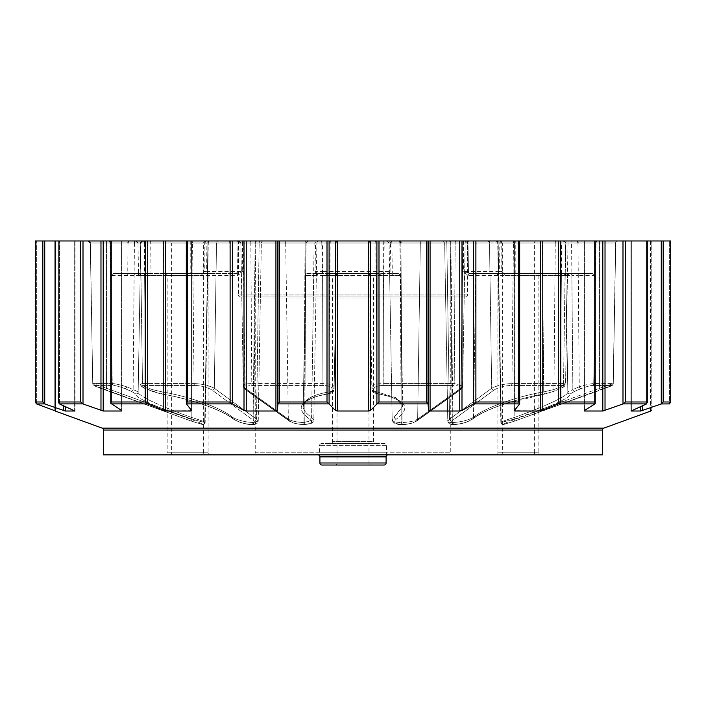 <?xml version="1.0" encoding="UTF-8"?>
<svg xmlns="http://www.w3.org/2000/svg" width="706" height="706" viewBox="0 0 706 706"><rect width="100%" height="100%" fill="white"/><g stroke="black" fill="none" stroke-linecap="round" stroke-linejoin="round"><path stroke-width="0.53" stroke-dasharray="3.53 2.65" d="M235.477 273.566A2.039 2.039 0 0 0 237.516 271.563L206.681 271.563L206.876 242.979L238.522 242.979L238.01 242.979L237.516 271.563L242.635 271.563L242.573 242.979L255.131 242.979L253.057 422.541L253.71 422.541L255.766 242.979L261.344 242.979A2.039 2.039 0 0 1 263.373 240.975L257.108 240.975L263.373 240.975A2.039 2.039 0 0 0 261.344 242.979L259.164 242.979A2.039 1.765 -90 0 1 260.929 240.975L88.232 240.975L260.929 240.975A2.039 1.765 90 0 0 259.164 242.979L256.499 419.152L258.228 421.085L253.71 422.541L258.228 421.085L256.499 419.152A2.039 1.668 126.1 0 1 254.31 421.032L212.144 390.162C207.696 387.373 201.934 385.803 194.874 385.432C201.925 385.803 207.679 387.373 212.144 390.162L254.31 421.032C256.843 423.07 256.049 424.2 251.91 424.421C256.04 424.209 256.843 423.079 254.31 421.032A2.039 1.668 126.1 0 0 256.499 419.152L214.306 388.282C209.002 385.485 202.251 383.905 194.062 383.552C202.26 383.905 209.011 385.485 214.306 388.282A2.039 1.668 126.3 0 1 212.144 390.162A2.039 1.668 126.3 0 0 214.306 388.282L216.504 242.979L259.164 242.979L216.504 242.979L214.306 388.282L256.499 419.152L259.164 242.979L261.344 242.979L255.766 242.979A2.039 1.341 -90 0 1 257.108 240.975A2.039 1.341 90 0 0 255.766 242.979L253.71 422.541L253.057 422.541C244.682 421.994 237.825 420.246 232.503 417.299C221.013 407.441 187.319 396.031 162.265 391.918L152.019 389.518L162.265 391.918C187.178 396.004 221.022 407.424 232.503 417.299C237.816 420.238 244.664 421.985 253.057 422.541L255.131 242.979L255.766 242.979L90.403 242.979L92.724 383.587L90.271 242.979L140.759 242.979A2.039 2.039 0 0 1 142.797 240.975A2.039 2.039 90 0 0 140.759 242.979L138.155 392.033C137.652 396.19 164.101 407.512 191.105 417.299C200.698 420.238 205.296 421.985 204.89 422.541L204.89 422.541C205.305 421.994 200.707 420.246 191.105 417.299C164.154 407.521 137.679 396.225 138.155 392.033L138.147 392.13A2.039 2.012 6.9 0 0 138.155 391.918L133.134 389.518L138.155 391.918L140.75 242.979L208.288 242.979A2.039 2.039 0 0 1 210.317 240.975A2.039 2.039 0 0 0 208.288 242.979L204.316 242.979L203.822 271.563A2.039 2.039 0 0 1 203.407 272.754L201.06 275.569L140.185 275.569A2.039 2.039 0 0 1 142.224 273.566L236.934 273.566L136.523 273.566L140.944 275.569L237.79 275.569L242.635 271.563L236.934 273.566A2.039 0.856 90 0 1 237.79 275.569M235.98 273.566L238.019 271.563L238.522 242.979A2.039 2.039 0 0 1 240.552 240.975M307.587 273.566L398.413 273.566L307.587 273.566A2.039 2.039 0 0 0 305.548 275.569L303.271 406.277C303.765 399.693 312.308 394.91 328.89 391.918L329.887 275.569L305.548 275.569L316.341 275.569L315.088 271.563L315.538 242.979L305.036 242.979L304.012 422.541L305.036 242.979L305.83 242.979L304.833 422.541A2.039 0.653 90 0 1 304.18 424.544A2.039 0.653 90 0 0 304.833 422.541L304.012 422.541C297.261 422.338 292.037 421.208 288.339 419.152C292.046 421.208 297.27 422.338 304.012 422.541L313.817 419.682L316.906 242.979L306.122 242.979L303.271 406.277C303.253 409.957 306.033 413.637 311.602 417.299L313.826 419.673L304.833 422.541L305.83 242.979L316.906 242.979A2.039 2.039 0 0 1 318.944 240.975L467.195 240.975L318.944 240.975M329.967 273.566L322.58 275.569L322.951 385.432L252.289 385.432C245.326 385.803 243.464 387.373 246.685 390.162C243.455 387.373 245.326 385.803 252.289 385.432L322.951 385.432C328.546 385.697 331.591 386.782 332.067 388.715L332.014 391.398L327.831 393.798C300.076 399.349 294.049 407.812 309.74 419.179C313.367 422.109 311.443 423.856 303.959 424.421C311.452 423.847 313.376 422.1 309.74 419.179C294.067 407.794 300.094 399.331 327.831 393.798L332.014 391.398L332.067 388.715C331.582 386.782 328.546 385.688 322.951 385.432L322.518 242.979L240.843 242.979L243.341 386.111L245.22 388.282L243.341 386.111L240.843 242.979L250.833 242.979L251.777 383.552L322.801 383.552C329.711 383.799 333.506 384.894 334.159 386.835L334.115 389.518C333.991 390.63 332.252 391.424 328.89 391.918C332.252 391.433 333.991 390.63 334.115 389.518L334.159 386.835C333.506 384.894 329.72 383.799 322.801 383.552L251.777 383.552C246.332 383.649 243.517 384.496 243.341 386.111C243.526 384.496 246.341 383.649 251.777 383.552L250.833 242.979L465.157 242.979A2.039 2.039 0 0 1 467.195 240.975A2.039 2.039 0 0 0 465.157 242.979L455.167 242.979A2.039 0.785 -90 0 1 455.952 240.975A2.039 0.785 90 0 0 455.167 242.979L454.223 383.552L462.659 386.111L454.223 383.552L383.199 383.552C376.289 383.799 372.494 384.894 371.841 386.835L369.9 275.569L383.42 275.569L376.033 273.566M397.84 240.975A2.039 2.039 0 0 1 399.878 242.979L389.094 242.979L400.964 242.979L390.462 242.979L390.912 271.563L389.659 275.569L400.452 275.569L369.9 275.569L371.885 389.518C372.009 390.63 373.748 391.424 377.11 391.918L395.951 397.734L402.729 406.277L392.174 419.673L389.659 275.569A2.039 2.039 0 0 0 387.629 273.566M592.458 273.566L469.066 273.566L592.458 273.566L595.476 275.569L593.737 383.552L595.996 242.979L615.597 242.979L613.17 383.552L593.737 383.552C590.19 383.799 585.362 384.894 579.247 386.835C585.353 384.894 590.181 383.799 593.737 383.552L613.276 383.587L599.473 388.282L613.17 383.552L615.729 242.979A2.039 2.039 0 0 1 617.768 240.975L599.473 240.975L617.768 240.975A2.039 2.039 0 0 0 615.729 242.979L615.597 242.979A2.039 2.021 -90 0 1 617.618 240.975L442.627 240.975L617.618 240.975A2.039 2.021 90 0 0 615.597 242.979L568.012 242.979A2.039 2.039 0 0 1 570.051 240.975M465.951 240.975A2.039 2.039 0 0 1 467.99 242.979L501.684 242.979L497.712 242.979L498.198 242.979L501.278 422.541L514.153 419.152L500.845 422.462L497.712 242.979L595.996 242.979A2.039 1.871 90 0 1 597.858 240.975M499.645 240.975A2.039 2.039 0 0 1 501.684 242.979L502.178 271.563L499.318 271.563A2.039 0.768 90 0 0 500.086 273.566M563.212 240.975A2.039 2.039 0 0 1 565.241 242.979L567.845 392.033L565.241 242.979L563.212 240.975A2.039 2.039 90 0 1 565.241 242.979L567.836 391.918L565.815 275.569L504.94 275.569L501.286 271.563L503.766 273.566L502.178 271.563L501.286 271.563L500.881 242.979A2.039 1.641 90 0 0 499.239 240.975M382.626 273.566A2.039 1.244 -90 0 0 383.87 271.563L384.179 242.979L321.821 242.979L322.13 271.563L390.912 271.563L387.7 273.566A2.039 2.03 90 0 1 389.73 275.569M470.019 273.566A2.039 2.039 0 0 1 467.981 271.563L467.478 242.979L465.448 240.975M563.767 273.566A2.039 2.039 0 0 1 565.806 275.569A2.039 2.039 90 0 0 563.776 273.566L565.815 275.569L567.853 392.13A2.039 2.012 -6.9 0 1 567.836 391.918L572.866 389.518L567.853 392.13A2.039 2.012 -6.9 0 0 570.51 393.798C571.533 397.875 543.823 409.286 515.424 419.179C507.34 422.109 503.457 423.856 503.793 424.421C503.466 423.847 507.34 422.1 515.424 419.179C543.885 409.268 571.569 397.849 570.51 393.798L574.516 391.398L570.51 393.798A2.039 2.012 -6.9 0 1 567.853 392.13L567.836 391.909C568.78 396.004 542.137 407.424 514.895 417.299C506.546 419.823 501.869 421.544 500.845 422.462L497.712 242.979L495.683 240.975L498.039 242.979A2.039 1.994 90 0 0 496.044 240.975A2.039 1.994 90 0 1 498.039 242.979L501.11 422.541L498.039 242.979L514.153 242.979L514.153 419.152L514.85 421.032L611.837 385.432L514.85 421.032L503.96 424.421L514.85 421.032L514.153 419.152L599.473 388.282L600.171 390.162L599.473 388.282L599.473 240.975L599.473 242.979L514.153 242.979L599.473 242.979L599.473 388.282L514.153 419.152L514.153 242.979L498.198 242.979A2.039 1.994 90 0 0 496.203 240.975A2.039 1.994 90 0 1 498.198 242.979L501.278 422.541A2.039 1.994 90 0 0 503.272 424.544L503.272 424.544A2.039 1.994 90 0 0 503.96 424.421L503.96 424.421A2.039 1.994 90 0 1 503.272 424.544L503.272 424.544A2.039 1.994 90 0 1 501.278 422.541L500.845 422.462C501.869 421.544 506.546 419.832 514.895 417.299C542.084 407.441 568.754 396.031 567.836 391.918A2.039 2.012 -6.9 0 0 567.853 392.13L565.806 275.569L571.869 275.569A2.039 1.015 -90 0 0 570.854 273.566M136.523 273.566A2.039 2.039 0 0 1 138.552 275.569L137.988 242.979M469.605 240.975A2.039 2.039 0 0 0 467.566 243.014L238.434 243.014L467.566 243.014L467.566 294.949A2.039 2.039 0 0 1 465.528 296.988L240.472 296.988A2.039 2.039 0 0 1 238.434 294.949L467.566 294.949L238.434 294.949L238.434 243.014A2.039 2.039 0 0 0 236.395 240.975L469.605 240.975L236.395 240.975M452.802 296.988A2.039 2.039 0 0 0 450.763 299.026L255.237 299.026L450.763 299.026L450.763 452.802A2.039 2.039 0 0 0 452.802 454.84L253.198 454.84A2.039 2.039 0 0 0 255.237 452.802L450.763 452.802L255.237 452.802L255.237 299.026A2.039 2.039 0 0 0 253.198 296.988L452.802 296.988L253.198 296.988M253.198 454.84L452.802 454.84M540.875 273.566L495.859 273.566L540.875 273.566A2.039 2.039 0 0 0 538.837 275.605L538.837 452.802L518.363 452.802L538.837 452.802A2.039 2.039 0 0 0 540.875 454.84L495.859 454.84L540.875 454.84M495.859 273.566A2.039 2.039 0 0 1 497.898 275.605L497.898 452.802L518.363 452.802L497.898 452.802A2.039 2.039 0 0 1 495.859 454.84M388.132 454.84L317.868 454.84L388.132 454.84M371.029 465.025L334.971 465.025L371.029 465.025A2.039 2.039 0 0 1 368.991 462.986L368.991 243.014A2.039 2.039 0 0 1 371.029 240.975L334.971 240.975L371.029 240.975M334.971 465.025A2.039 2.039 0 0 0 337.009 462.986L337.009 243.014A2.039 2.039 0 0 0 334.971 240.975M210.141 273.566L165.125 273.566L210.141 273.566A2.039 2.039 0 0 0 208.102 275.605L208.102 452.802L187.637 452.802L208.102 452.802A2.039 2.039 0 0 0 210.141 454.84L165.125 454.84L210.141 454.84M165.125 273.566A2.039 2.039 0 0 1 167.163 275.605L167.163 452.802L187.637 452.802L167.163 452.802A2.039 2.039 0 0 1 165.125 454.84M169.608 454.84A2.039 2.039 0 0 0 171.646 452.802L171.646 243.014L203.619 243.014L203.619 452.802L171.646 452.802L203.619 452.802A2.039 2.039 0 0 0 205.658 454.84L169.608 454.84L205.658 454.84M500.342 454.84A2.039 2.039 0 0 0 502.372 452.802L502.372 243.014L534.354 243.014L534.354 452.802L502.372 452.802L534.354 452.802A2.039 2.039 0 0 0 536.392 454.84L500.342 454.84L536.392 454.84M330.496 443.633L375.504 443.633A2.039 2.039 0 0 1 373.465 441.603L332.526 441.603L373.465 441.603L373.465 275.605L353 275.605L373.465 275.605A2.039 2.039 0 0 1 375.504 273.566L330.496 273.566A2.039 2.039 0 0 1 332.526 275.605L353 275.605L332.526 275.605L332.526 441.603A2.039 2.039 0 0 1 330.496 443.633L375.504 443.633M384.47 443.633L321.53 443.633L384.47 443.633A2.039 2.039 0 0 1 386.509 445.671L386.509 452.802A2.039 2.039 0 0 0 388.538 454.84L317.462 454.84L388.538 454.84M321.53 443.633A2.039 2.039 0 0 0 319.491 445.671L319.491 452.802A2.039 2.039 0 0 1 317.462 454.84M205.658 240.975A2.039 2.039 0 0 0 203.619 243.014L171.646 243.014A2.039 2.039 0 0 0 169.608 240.975L205.658 240.975L169.608 240.975M536.392 240.975A2.039 2.039 0 0 0 534.354 243.014L502.372 243.014A2.039 2.039 0 0 0 500.342 240.975L536.392 240.975L500.342 240.975M477.556 273.566A2.039 1.827 -90 0 0 475.72 275.569L473.497 417.299A2.039 1.73 52.2 0 1 472.914 418.879A2.039 1.73 52.2 0 0 473.497 417.299L476.232 242.979L450.869 242.979L452.943 422.541A2.039 1.35 90 0 0 454.285 424.544A2.039 1.35 90 0 1 452.943 422.541L450.869 242.979L450.234 242.979L452.29 422.541L452.943 422.541C461.318 421.994 468.166 420.246 473.497 417.299C484.987 407.441 518.681 396.031 543.735 391.918L553.981 389.518L543.735 391.918C518.822 396.004 484.978 407.424 473.497 417.299C468.184 420.238 461.336 421.985 452.943 422.541L452.29 422.541L450.234 242.979L444.656 242.979L447.772 421.085L449.501 419.152L447.772 421.085C447.833 422.02 449.343 422.506 452.29 422.541C449.343 422.506 447.833 422.02 447.772 421.085L444.656 242.979L467.99 242.979L468.484 271.563L463.365 271.563L468.21 275.569L567.447 275.569L565.047 275.569L569.424 273.566M90.271 242.979L106.527 242.979L106.527 240.975L106.527 242.979L191.838 242.979L191.838 419.152L191.838 242.979L106.527 242.979L106.527 388.282L191.838 419.152L191.149 421.032L202.04 424.421L191.149 421.032L191.838 419.152L204.722 422.541L191.838 419.152L106.527 388.282L105.829 390.162C95.619 385.9 93.033 386.42 92.724 383.587L106.527 388.282L105.829 390.162L191.149 421.032L94.163 385.432L105.829 390.162C96.528 387.215 92.159 385.026 92.724 383.587L90.271 242.979L106.527 242.979L106.527 388.282L92.724 383.587L90.403 242.979L88.232 240.975M140.944 275.569L142.462 383.552A2.039 1.633 90 0 0 143.539 385.432L194.874 385.432L143.539 385.432C140.847 385.697 141.677 386.782 146.036 388.715C141.677 386.782 140.838 385.688 143.539 385.432A2.039 1.633 -90 0 1 142.462 383.552L194.062 383.552L142.462 383.552L140.45 384.135L142.462 383.552L140.494 242.979A2.039 1.633 -90 0 0 138.861 240.975M398.413 273.566L400.452 275.569L402.729 406.277L394.398 417.299A2.039 1.606 -121.9 0 0 396.26 419.179C411.933 407.794 405.897 399.331 378.169 393.798C405.924 399.349 411.951 407.812 396.26 419.179C392.633 422.109 394.557 423.856 402.041 424.421C394.548 423.847 392.624 422.1 396.26 419.179A2.039 1.606 -121.9 0 1 394.398 417.299L392.174 419.673C392.448 421.438 395.448 422.4 401.167 422.541C395.448 422.4 392.448 421.438 392.174 419.673L389.094 242.979L387.056 240.975M186.313 240.975L191.626 240.975L186.313 240.975L191.626 240.975L191.626 410.68L165.539 411.016L147.704 403.956L147.704 240.975L191.626 240.975L191.626 410.68L186.313 403.717L187.293 401.988L187.293 240.975L186.313 240.975L186.313 403.717M110.763 240.975L121.917 240.975L110.763 240.975L121.917 240.975L121.917 410.848L103.191 411.016L83.008 403.956L83.008 240.975L121.917 240.975L121.917 410.848L110.763 403.311L111.257 401.988L111.257 240.975L110.763 240.975L110.763 403.311M58.73 240.975L75.03 240.975L58.73 240.975L75.03 240.975L74.933 411.016L65.287 411.016L44.734 403.956L44.734 240.975L75.03 240.975L75.03 410.971L59.392 403.894L58.73 402.764L58.889 240.975L58.73 402.764M44.575 403.894L36.491 403.894L35.3 402.146L35.3 240.975L42.828 240.975L42.828 401.988L44.734 403.956M142.788 240.975L140.75 242.979L138.147 392.13A2.039 2.012 -173.1 0 1 135.49 393.798L131.484 391.398L135.49 393.798C134.467 397.875 162.177 409.286 190.576 419.179C198.66 422.109 202.543 423.856 202.207 424.421C202.534 423.847 198.66 422.1 190.576 419.179C162.115 409.268 134.431 397.849 135.49 393.798A2.039 2.012 6.9 0 0 138.147 392.13L140.194 275.569L138.147 392.13A2.039 2.012 -173.1 0 0 138.155 391.918L140.194 275.569L110.524 275.569L113.542 273.566L142.233 273.566A2.039 2.039 -90 0 0 140.194 275.569L142.233 273.566M144.333 242.979L145.586 386.835L152.019 389.518A2.039 0.944 112.6 0 0 152.258 391.362A2.039 0.944 112.6 0 0 152.47 391.398L160.659 393.798L146.036 388.715L152.47 391.398A2.039 0.944 112.6 0 1 152.258 391.362A2.039 0.944 112.6 0 1 152.019 389.518L145.586 386.835C142.33 385.732 140.618 384.823 140.45 384.135C140.609 384.823 142.33 385.732 145.586 386.835A2.039 0.944 112.6 0 0 145.824 388.679A2.039 0.944 112.6 0 1 145.586 386.835L144.615 275.569A2.039 1.015 90 0 0 143.6 273.566M416.161 421.032C413.072 423.07 408.642 424.2 402.87 424.421C408.633 424.209 413.063 423.079 416.161 421.032L459.315 390.162L416.161 421.032A2.039 1.65 54.5 0 0 417.652 419.152C413.954 421.208 408.73 422.338 401.988 422.541C408.739 422.338 413.963 421.208 417.652 419.152A2.039 1.65 54.5 0 1 417.078 420.776L417.078 420.776A2.039 1.65 54.5 0 1 416.161 421.032M383.72 240.975L383.049 385.432L383.199 383.552L454.223 383.552A2.039 0.785 90 0 1 453.702 385.432C460.674 385.803 462.536 387.373 459.315 390.162C462.545 387.373 460.674 385.803 453.702 385.432L383.049 385.432C377.454 385.697 374.409 386.782 373.933 388.715C374.418 386.782 377.454 385.688 383.049 385.432L453.702 385.432A2.039 0.785 90 0 0 454.223 383.552L455.167 242.979L369.326 242.979L399.878 242.979L402.729 406.277L395.969 397.743L377.11 391.918C373.748 391.433 372.009 390.63 371.885 389.518L371.841 386.835C372.494 384.894 376.28 383.799 383.199 383.552L383.42 275.569M373.986 391.398L373.933 388.715L373.986 391.398L378.169 393.798L373.986 391.398A2.039 1.915 -1 0 1 371.885 389.518A2.039 1.915 -1 0 0 373.986 391.398M289.839 421.032C292.928 423.07 297.358 424.2 303.13 424.421C297.367 424.209 292.937 423.079 289.839 421.032L246.685 390.162L289.839 421.032A2.039 1.65 125.5 0 1 288.922 420.776L288.922 420.776A2.039 1.65 -54.5 0 0 289.839 421.032M559.964 388.715C564.323 386.782 565.162 385.688 562.461 385.432C565.153 385.697 564.323 386.782 559.964 388.715L553.53 391.398L559.964 388.715A2.039 0.944 -112.6 0 0 560.176 388.679A2.039 0.944 -112.6 0 0 560.414 386.835L565.55 384.135L560.414 386.835A2.039 0.944 -112.6 0 1 560.176 388.679A2.039 0.944 -112.6 0 1 559.964 388.715M569.477 273.566L567.447 275.569L565.55 384.135L563.538 383.552L565.55 384.135C565.427 385.953 563.635 387.47 560.176 388.679L553.742 391.362A2.039 0.944 67.4 0 1 553.53 391.398A2.039 0.944 -112.6 0 0 553.742 391.362L545.111 393.895A2.039 1.041 80.6 0 0 545.341 393.798L553.53 391.398L545.341 393.798C519.36 397.875 484.113 409.286 472.164 419.179C484.113 409.268 519.51 397.849 545.341 393.798A2.039 1.041 -99.4 0 1 545.111 393.895L545.111 393.895A2.039 1.041 -99.4 0 1 543.735 391.918L542.693 275.569A2.039 1.041 -90 0 0 541.652 273.566M454.752 424.421C461.909 423.847 467.716 422.1 472.164 419.179C467.707 422.109 461.9 423.856 454.752 424.421L454.09 424.421C449.96 424.209 449.157 423.079 451.69 421.032C449.157 423.07 449.951 424.2 454.09 424.421L454.752 424.421A2.039 1.35 90 0 1 454.285 424.544A2.039 1.35 90 0 0 454.752 424.421M493.847 390.162L451.69 421.032L493.847 390.162C498.304 387.373 504.066 385.803 511.126 385.432C504.075 385.803 498.321 387.373 493.847 390.162A2.039 1.668 -126.3 0 1 491.694 388.282C496.998 385.485 503.749 383.905 511.938 383.552C503.74 383.905 496.989 385.485 491.694 388.282A2.039 1.668 53.7 0 0 493.847 390.162M136.576 273.566L113.542 273.566M125.103 388.715C120.258 386.782 116.384 385.688 113.489 385.432C116.393 385.697 120.267 386.782 125.103 388.715L131.484 391.398L125.103 388.715A2.039 0.971 112.8 0 0 126.753 386.835C120.647 384.894 115.819 383.799 112.254 383.552C115.81 383.799 120.638 384.894 126.753 386.835A2.039 0.971 112.8 0 1 125.103 388.715M580.897 388.715L574.516 391.398L580.897 388.715C585.742 386.782 589.616 385.688 592.51 385.432C589.607 385.697 585.733 386.782 580.897 388.715A2.039 0.971 67.2 0 1 579.247 386.835A2.039 0.971 67.2 0 0 580.897 388.715M318.371 273.566L316.341 275.569L313.817 419.682C313.614 422.541 310.402 424.165 304.18 424.544A2.039 0.653 90 0 1 303.959 424.421L303.13 424.421L303.959 424.421A2.039 0.653 90 0 0 304.18 424.544C310.331 423.732 312.546 424.341 313.817 419.682L311.602 417.299C306.042 413.645 303.262 409.965 303.271 406.277C302.83 405.703 303.774 404.132 306.104 401.555C311.108 398.308 312.67 396.896 328.228 393.895L328.228 393.895A2.039 0.98 -99.2 0 0 328.89 391.918C312.343 394.892 303.801 399.675 303.271 406.277L305.327 402.243C305.292 401.185 315.935 395.351 328.228 393.895L328.228 393.895A2.039 0.98 80.8 0 0 328.89 391.918L330.161 242.979L336.674 242.979A2.039 2.039 0 0 1 338.704 240.975A2.039 2.039 0 0 0 336.674 242.979L322.518 242.979L322.28 240.975M322.58 275.569L336.1 275.569L334.159 386.835A2.039 1.915 -179 0 1 332.067 388.715A2.039 1.915 -179 0 0 334.159 386.835L334.115 389.518C334.141 391.627 332.182 393.083 328.228 393.895A2.039 0.98 80.8 0 1 327.831 393.798A2.039 0.98 -99.2 0 0 328.228 393.895C332.094 393.145 334.062 391.689 334.115 389.518A2.039 1.915 1 0 1 332.014 391.398A2.039 1.915 -179 0 0 334.115 389.518L336.1 275.569A2.039 2.039 0 0 1 338.139 273.566A2.039 2.039 0 0 0 336.1 275.569L329.887 275.569A2.039 0.988 -90 0 1 330.876 273.566M602.5 454.84L103.5 454.84M514.453 410.486L514.453 240.975L519.607 240.975L514.374 240.975L514.453 410.486L519.607 403.956L519.687 240.975L514.374 240.975L558.296 240.975L558.296 403.956L540.461 411.016L514.374 410.68L514.374 240.975L514.374 410.68M595.237 240.975L594.743 240.975L594.973 403.894L595.237 240.975L584.083 240.975L622.992 240.975L622.992 403.956L602.809 411.016L584.471 411.016L584.427 410.486L594.884 403.956L594.884 240.975L594.973 403.894L558.428 403.894L560.758 401.988L560.758 240.975L558.296 240.975M647.27 240.975L647.27 402.764L647.27 240.975L630.97 240.975L661.266 240.975L661.266 403.956L640.713 411.016L631.067 411.016L646.484 403.956L646.484 240.975L646.484 403.956L623.151 403.894L625.295 401.988L625.295 240.975L622.992 240.975M670.691 240.975L670.7 402.146L670.7 240.975L651.788 240.975L661.266 240.975M650.447 411.166L650.447 240.975L651.788 240.975L650.447 240.975L650.447 411.016L651.788 410.486L651.788 240.975L651.788 410.486M647.111 240.975L625.295 240.975M594.743 240.975L560.758 240.975M518.707 240.975L518.707 401.988L519.642 403.894L519.687 240.975L473.505 240.975L473.505 403.956L461.989 410.486L459.756 411.016L430.078 411.016L428.674 410.486L428.021 403.956L428.021 240.975L473.505 240.975M428.021 240.975L376.907 240.975L376.907 403.956L370.518 410.486L368.603 411.016L337.397 411.016L335.482 410.486L329.093 403.956L329.093 240.975L376.907 240.975M329.093 240.975L277.979 240.975L277.979 403.956L277.326 410.486L275.922 411.016L246.244 411.016L244.011 410.486L232.495 403.956L232.495 240.975L277.979 240.975M232.495 240.975L187.293 240.975M147.704 240.975L111.257 240.975M83.008 240.975L58.889 240.975M44.734 240.975L42.828 240.975M54.212 240.975L36.641 240.975L55.553 240.975L54.212 240.975L54.212 410.486L54.212 240.975M80.705 240.975L80.705 401.988L83.008 403.956M145.233 240.975L145.233 401.988L147.704 403.956M230.112 240.975L230.112 401.988L232.495 403.956M277.979 403.956L279.55 401.988L279.55 240.975M327.01 240.975L327.01 401.988L329.093 403.956M376.907 403.956L378.99 401.988L378.99 240.975M426.45 240.975L426.45 401.988L428.021 403.956M473.505 403.956L475.888 401.988L475.888 240.975M473.602 403.894L519.642 403.894L519.607 240.975M584.471 410.468L584.427 240.975L584.427 410.486M631.067 410.848L631.067 240.975L631.067 411.016L631.755 410.486L631.755 240.975L631.755 410.486M661.266 403.956L663.172 401.988L663.172 240.975M661.425 403.894L669.509 403.894L669.359 240.975L669.359 403.956M625.295 401.988L647.111 401.988L646.608 403.894M240.472 296.988L465.528 296.988M55.553 240.975L55.553 411.016L55.553 240.975M233.836 419.179C238.293 422.109 244.1 423.856 251.248 424.421C244.091 423.847 238.284 422.1 233.836 419.179C221.887 409.268 186.49 397.849 160.659 393.798C186.64 397.875 221.887 409.286 233.836 419.179A2.039 1.73 127.8 0 1 233.086 418.879L233.086 418.879A2.039 1.73 127.8 0 1 232.503 417.299A2.039 1.73 127.8 0 0 233.086 418.879L233.086 418.879A2.039 1.73 127.8 0 0 233.836 419.179M321.936 465.025L384.064 465.025M330.496 273.566L375.504 273.566M460.78 388.282L462.659 386.111L460.78 388.282A2.039 1.65 -125.7 0 1 460.206 389.897L460.206 389.897A2.039 1.65 -125.7 0 1 459.315 390.162A2.039 1.65 54.3 0 0 460.206 389.897L417.078 420.776L460.206 389.897A2.039 1.65 54.3 0 0 460.78 388.282L417.652 419.152L420.317 242.979L462.977 242.979A2.039 1.765 -90 0 1 464.742 240.975A2.039 1.765 90 0 0 462.977 242.979L460.78 388.282L462.977 242.979L420.317 242.979L417.652 419.152L460.78 388.282M202.234 273.566L203.407 272.754L202.234 273.566A2.039 1.174 90 0 0 201.06 275.569M504.94 275.569A2.039 1.174 -90 0 0 503.766 273.566M463.648 240.975L463.365 271.563L469.066 273.566A2.039 0.856 -90 0 0 468.21 275.569M367.861 273.566A2.039 2.039 0 0 1 369.9 275.569A2.039 2.039 0 0 0 367.861 273.566M316.27 275.569A2.039 2.03 -90 0 1 318.3 273.566L315.088 271.563L322.13 271.563A2.039 1.244 -90 0 0 323.374 273.566M371.841 386.835A2.039 1.915 -1 0 0 373.933 388.715A2.039 1.915 -1 0 1 371.841 386.835M374.851 240.975A2.039 0.988 -90 0 1 375.839 242.979L377.11 391.918A2.039 0.98 -80.8 0 0 377.772 393.895C390.065 395.351 400.708 401.185 400.673 402.243L402.729 406.277C403.17 405.703 402.226 404.132 399.896 401.555C394.892 398.308 393.33 396.896 377.772 393.895C373.906 393.145 371.938 391.689 371.885 389.518C371.859 391.627 373.818 393.083 377.772 393.895L377.772 393.895A2.039 0.98 -80.8 0 0 378.169 393.798A2.039 0.98 99.2 0 1 377.772 393.895L377.772 393.895A2.039 0.98 99.2 0 1 377.11 391.918L376.113 275.569A2.039 0.988 90 0 0 375.124 273.566M160.659 393.798A2.039 1.041 99.4 0 0 160.889 393.895L160.889 393.895A2.039 1.041 99.4 0 0 162.265 391.918A2.039 1.041 99.4 0 1 160.889 393.895L160.889 393.895A2.039 1.041 99.4 0 1 160.659 393.798M134.414 242.979L133.134 389.518L126.753 386.835L133.134 389.518A2.039 0.971 112.8 0 1 131.484 391.398A2.039 0.971 112.8 0 0 133.134 389.518L134.131 275.569A2.039 1.015 90 0 1 135.146 273.566M190.576 419.179L191.105 417.299L190.576 419.179M191.149 421.032L202.728 424.544A2.039 1.994 90 0 0 204.722 422.541L207.961 242.979A2.039 1.994 90 0 1 209.956 240.975A2.039 1.994 -90 0 0 207.961 242.979L204.722 422.541A2.039 1.994 90 0 1 202.728 424.544L202.728 424.544A2.039 1.994 90 0 1 202.04 424.421L202.04 424.421A2.039 1.994 90 0 0 202.728 424.544L202.896 424.544A2.039 1.994 90 0 0 204.89 422.541A2.039 1.994 90 0 1 202.207 424.421A2.039 1.994 90 0 0 202.896 424.544C203.487 424.95 204.237 424.253 205.155 422.462L208.288 242.979L205.155 422.462C204.246 424.253 203.496 424.95 202.896 424.544L191.149 421.032L105.829 390.162L191.149 421.032M315.344 273.566A2.039 1.686 90 0 0 313.658 275.569L311.602 417.299A2.039 1.606 -58.1 0 1 309.74 419.179A2.039 1.606 121.9 0 0 311.602 417.299L314.126 242.979A2.039 1.686 90 0 1 315.82 240.975M288.339 419.152A2.039 1.65 125.5 0 0 288.922 420.776C291.084 422.673 295.893 423.935 303.359 424.544L303.359 424.544A2.039 0.662 90 0 1 303.13 424.421A2.039 0.662 90 0 0 303.359 424.544L303.359 424.544A2.039 0.662 90 0 0 304.012 422.541A2.039 0.662 90 0 1 303.359 424.544L304.18 424.544L303.359 424.544C297.217 424.341 292.399 423.079 288.922 420.776L245.794 389.897A2.039 1.65 125.7 0 0 246.685 390.162A2.039 1.65 -54.3 0 1 245.794 389.897L288.922 420.776A2.039 1.65 -54.5 0 1 288.339 419.152L285.683 242.979L243.023 242.979L245.22 388.282A2.039 1.65 125.7 0 0 245.794 389.897A2.039 1.65 -54.3 0 1 245.22 388.282L243.023 242.979L285.683 242.979L288.339 419.152L245.22 388.282L288.339 419.152M562.4 273.566A2.039 1.015 -90 0 0 561.385 275.569L560.414 386.835L553.981 389.518L560.414 386.835L561.667 242.979L568.012 242.979L565.55 384.135C564.544 386.561 562.753 388.079 560.176 388.679L553.742 391.362A2.039 0.944 67.4 0 0 553.981 389.518A2.039 0.944 -112.6 0 1 553.742 391.362L545.111 393.895C520.604 397.496 483.433 409.754 472.914 418.879L472.914 418.879A2.039 1.73 52.2 0 1 472.164 419.179A2.039 1.73 52.2 0 0 472.914 418.879L472.914 418.879C480.001 413.654 490.343 408.756 503.943 404.185L545.111 393.895A2.039 1.041 80.6 0 1 543.735 391.918L542.402 242.979L476.232 242.979A2.039 1.827 90 0 1 478.068 240.975M449.501 419.152A2.039 1.668 -126.1 0 0 451.69 421.032A2.039 1.668 53.9 0 1 449.501 419.152L446.836 242.979L449.501 419.152L491.694 388.282L489.496 242.979L446.836 242.979L489.496 242.979L491.694 388.282L449.501 419.152M574.516 391.398A2.039 0.971 67.2 0 1 572.866 389.518A2.039 0.971 67.2 0 0 574.516 391.398M515.203 273.566L515.248 240.975M367.296 240.975A2.039 2.039 0 0 1 369.326 242.979A2.039 2.039 0 0 0 367.296 240.975A2.039 2.039 0 0 1 369.326 242.979M235.539 273.566A2.039 2.021 -90 0 0 237.551 271.563L238.054 242.979A2.039 2.021 -90 0 1 240.066 240.975M206.761 240.975A2.039 1.641 90 0 0 205.119 242.979L204.714 271.563L203.822 271.563L206.681 271.563A2.039 0.768 90 0 1 205.914 273.566M498.357 240.975A2.039 0.768 -90 0 1 499.124 242.979L499.318 271.563L467.981 271.563L468.44 271.563L467.946 242.979A2.039 2.021 90 0 0 465.934 240.975M615.729 242.979L599.473 242.979L615.729 242.979L613.276 383.587L615.729 242.979M555.993 273.566A2.039 1.015 -90 0 0 554.969 275.569L553.981 389.518L555.26 242.979L561.667 242.979A2.039 1.015 -90 0 1 562.682 240.975M465.157 242.979L462.977 242.979L465.157 242.979L462.659 386.111L465.157 242.979M319.906 456.879L386.094 456.879M368.991 462.986L337.009 462.986L368.991 462.986M386.509 445.671L319.491 445.671L386.509 445.671M386.509 452.802L319.491 452.802L386.509 452.802M518.363 275.605L538.837 275.605L518.363 275.605M337.009 243.014L368.991 243.014L337.009 243.014M187.637 275.605L167.163 275.605L187.637 275.605M444.656 242.979L446.836 242.979L444.656 242.979L442.627 240.975L444.656 242.979M240.843 242.979L243.023 242.979L240.843 242.979L238.805 240.975M577.993 242.979L579.247 386.835L578.276 275.569L571.869 275.569L572.866 389.518L579.247 386.835L572.866 389.518L571.586 242.979A2.039 1.015 -90 0 0 570.572 240.975M390.18 240.975A2.039 1.686 90 0 1 391.874 242.979L392.342 275.569A2.039 1.686 -90 0 0 390.656 273.566M400.17 242.979L401.167 422.541A2.039 0.653 90 0 0 401.82 424.544A2.039 0.653 90 0 0 402.041 424.421L402.87 424.421L402.041 424.421A2.039 0.653 90 0 1 401.82 424.544A2.039 0.653 90 0 1 401.167 422.541L401.988 422.541L401.167 422.541L400.17 242.979A2.039 0.653 90 0 0 399.517 240.975M186.393 403.956L186.393 240.975L186.393 403.956M111.116 403.956L111.116 240.975L111.116 403.956M59.516 403.956L59.516 240.975L59.516 403.956M36.641 403.956L36.641 240.975L36.641 403.956M191.547 240.975L191.547 410.486L191.547 240.975M121.573 240.975L121.573 410.486L121.573 240.975M74.245 240.975L74.245 410.486L74.245 240.975M121.529 410.468L121.529 411.016M190.788 409.524L190.788 411.016M602.5 430.042L103.5 430.042M603.842 428.127L102.158 428.127M190.752 240.975L190.788 273.566M401.988 422.541L400.964 242.979L401.988 422.541A2.039 0.662 90 0 0 402.641 424.544L402.641 424.544A2.039 0.662 90 0 1 401.988 422.541M511.938 383.552L513.43 242.979L511.938 383.552L563.538 383.552L511.938 383.552A2.039 1.235 90 0 1 511.126 385.432L562.461 385.432L511.126 385.432A2.039 1.235 90 0 0 511.938 383.552M565.047 275.569L563.538 383.552A2.039 1.633 90 0 1 562.461 385.432A2.039 1.633 90 0 0 563.538 383.552L565.506 242.979A2.039 1.633 90 0 1 567.139 240.975M194.062 383.552L192.57 242.979L194.062 383.552A2.039 1.235 90 0 0 194.874 385.432A2.039 1.235 90 0 1 194.062 383.552M108.133 240.975A2.039 1.871 90 0 1 110.004 242.979L112.254 383.552A2.039 1.871 90 0 0 113.489 385.432L94.163 385.432L113.489 385.432A2.039 1.871 90 0 1 112.254 383.552L92.83 383.552L112.254 383.552L110.524 275.569M611.837 385.432L592.51 385.432L611.837 385.432A2.039 2.021 -90 0 0 613.17 383.552A2.039 2.021 90 0 1 611.837 385.432M227.932 240.975A2.039 1.827 90 0 1 229.768 242.979L230.28 275.569A2.039 1.827 90 0 0 228.444 273.566M164.639 240.975A2.039 1.041 90 0 0 163.598 242.979L163.307 275.569A2.039 1.041 90 0 1 164.348 273.566M149.725 240.975A2.039 1.015 90 0 1 150.74 242.979L151.031 275.569A2.039 1.015 90 0 0 150.007 273.566M128.007 242.979L127.724 275.569A2.039 1.015 90 0 1 128.739 273.566M595.476 275.569L578.276 275.569A2.039 1.015 -90 0 0 577.261 273.566M82.849 403.894L59.392 403.894M147.572 403.894L111.027 403.894M232.398 403.894L186.358 403.894M329.031 403.894L277.996 403.894M428.004 403.894L376.969 403.894M426.45 401.988L378.99 401.988M518.707 401.988L475.888 401.988M594.743 401.988L560.758 401.988M670.691 401.988L663.172 401.988M42.828 401.988L35.309 401.988M80.705 401.988L58.889 401.988M145.233 401.988L111.257 401.988M230.112 401.988L187.293 401.988M327.01 401.988L279.55 401.988M335.482 240.975L335.482 410.486M337.397 240.975L337.397 411.016M368.603 240.975L368.603 411.016M370.518 240.975L370.518 410.486M244.011 240.975L244.011 410.486M246.244 240.975L246.244 411.016M275.922 240.975L275.922 411.016M277.326 240.975L277.326 410.486M163.21 240.975L163.21 410.486M165.539 240.975L165.539 411.016M100.976 240.975L100.976 410.486M103.191 240.975L103.191 411.016M63.425 405.694L63.425 410.486M65.287 406.524L65.287 411.016M515.212 411.016L515.212 409.524M642.575 410.486L642.575 405.694M640.713 411.016L640.713 406.524M602.809 240.975L602.809 411.016M605.024 240.975L605.024 410.486M540.461 240.975L540.461 411.016M542.79 240.975L542.79 410.486M428.674 240.975L428.674 410.486M430.078 240.975L430.078 411.016M459.756 240.975L459.756 411.016M461.989 240.975L461.989 410.486M308.151 240.975L306.122 242.979L330.161 242.979A2.039 0.988 -90 0 1 331.149 240.975M251.248 424.421L251.91 424.421L251.248 424.421A2.039 1.35 -90 0 0 251.715 424.544L251.715 424.544A2.039 1.35 90 0 1 251.248 424.421M556.275 240.975A2.039 1.015 -90 0 0 555.26 242.979L542.402 242.979A2.039 1.041 90 0 0 541.361 240.975M386.094 462.986L319.906 462.986M489.496 242.979L513.43 242.979L489.496 242.979A2.039 1.765 -90 0 0 487.731 240.975M216.504 242.979L192.57 242.979L216.504 242.979A2.039 1.765 90 0 1 218.269 240.975A2.039 1.765 -90 0 0 216.504 242.979M420.317 242.979L400.964 242.979L420.317 242.979A2.039 1.765 -90 0 1 422.082 240.975A2.039 1.765 90 0 0 420.317 242.979M191.838 242.979L207.802 242.979L191.838 242.979L191.838 240.975L191.838 242.979M305.036 242.979L285.683 242.979L305.036 242.979A2.039 0.662 90 0 1 305.689 240.975A2.039 0.662 -90 0 0 305.036 242.979M388.591 240.975A2.039 1.862 90 0 1 390.462 242.979L384.179 242.979A2.039 1.244 90 0 1 385.423 240.975M320.577 240.975A2.039 1.244 90 0 1 321.821 242.979L315.538 242.979A2.039 1.862 90 0 1 317.409 240.975M206.355 240.975L204.316 242.979L206.876 242.979A2.039 0.768 90 0 1 207.643 240.975M240.049 240.975L238.01 242.979L242.573 242.979L242.352 240.975M470.461 273.566A2.039 2.021 -90 0 1 468.44 271.563L470.523 273.566M336.1 275.569A2.039 2.039 0 0 1 338.139 273.566M253.057 422.541A2.039 1.35 -90 0 1 251.715 424.544C244.497 424.13 238.293 422.241 233.086 418.879C240.128 422.762 246.341 424.65 251.715 424.544L252.369 424.544A2.039 1.341 -90 0 1 251.91 424.421A2.039 1.341 -90 0 0 252.369 424.544L252.369 424.544A2.039 1.341 -90 0 0 253.71 422.541A2.039 1.341 -90 0 1 252.369 424.544L251.715 424.544A2.039 1.35 90 0 0 253.057 422.541M92.83 383.552A2.039 2.021 90 0 0 94.163 385.432A2.039 2.021 90 0 1 92.83 383.552M251.777 383.552A2.039 0.785 -90 0 0 252.289 385.432A2.039 0.785 90 0 1 251.777 383.552M452.29 422.541A2.039 1.341 90 0 0 453.631 424.544L453.631 424.544A2.039 1.341 90 0 0 454.09 424.421A2.039 1.341 90 0 1 453.631 424.544L453.631 424.544A2.039 1.341 90 0 1 452.29 422.541M593.737 383.552A2.039 1.871 -90 0 1 592.51 385.432A2.039 1.871 90 0 0 593.737 383.552M503.793 424.421A2.039 1.994 -90 0 1 503.104 424.544L503.104 424.544A2.039 1.994 -90 0 1 501.11 422.541A2.039 1.994 90 0 0 503.104 424.544C502.513 424.95 501.763 424.253 500.845 422.462C501.754 424.253 502.504 424.95 503.104 424.544L514.85 421.032L600.171 390.162C610.381 385.9 612.967 386.42 613.276 383.587C611.352 387.003 613.364 384.779 600.171 390.162L514.85 421.032L503.104 424.544A2.039 1.994 90 0 0 503.793 424.421M454.285 424.544L454.285 424.544C461.503 424.13 467.707 422.241 472.914 418.879C467.337 422.382 461.124 424.271 454.285 424.544L453.631 424.544L454.285 424.544M90.403 242.979A2.039 2.021 90 0 0 88.382 240.975A2.039 2.021 90 0 1 90.403 242.979M209.797 240.975A2.039 1.994 90 0 0 207.802 242.979A2.039 1.994 -90 0 1 209.797 240.975M192.57 242.979A2.039 1.235 90 0 0 191.335 240.975A2.039 1.235 90 0 1 192.57 242.979M255.131 242.979A2.039 1.35 -90 0 1 256.481 240.975A2.039 1.35 90 0 0 255.131 242.979M285.683 242.979A2.039 1.765 -90 0 0 283.918 240.975A2.039 1.765 -90 0 1 285.683 242.979M243.023 242.979A2.039 1.765 -90 0 0 241.258 240.975A2.039 1.765 90 0 1 243.023 242.979M306.475 240.975A2.039 0.653 90 0 0 305.83 242.979A2.039 0.653 -90 0 1 306.475 240.975M250.833 242.979A2.039 0.785 90 0 0 250.048 240.975A2.039 0.785 -90 0 1 250.833 242.979M445.071 240.975A2.039 1.765 -90 0 1 446.836 242.979A2.039 1.765 90 0 0 445.071 240.975M514.374 241.037A2.039 1.235 90 0 1 514.665 240.975A2.039 1.235 -90 0 0 513.43 242.979M448.892 240.975A2.039 1.341 90 0 1 450.234 242.979A2.039 1.341 -90 0 0 448.892 240.975M449.519 240.975A2.039 1.35 90 0 1 450.869 242.979A2.039 1.35 -90 0 0 449.519 240.975M514.153 242.979L514.153 240.975L514.153 242.979M400.964 242.979A2.039 0.662 90 0 0 400.311 240.975M584.083 240.975L584.083 410.848L584.083 240.975M630.97 240.975L630.97 410.971L630.97 240.975M258.228 421.085L261.344 242.979L258.228 421.085C257.822 423.521 255.863 424.677 252.369 424.544C255.528 424.8 257.478 423.653 258.228 421.085M462.659 386.111L460.206 389.897C462.253 388.026 463.074 386.764 462.659 386.111M402.641 424.544C407.486 424.685 412.295 423.423 417.078 420.776C413.592 423.079 408.783 424.341 402.641 424.544L401.82 424.544L402.641 424.544M392.174 419.673C392.386 422.541 395.598 424.165 401.82 424.544C396.242 424.871 393.03 423.247 392.183 419.682M160.889 393.895C185.396 397.496 222.566 409.754 233.086 418.879C218.41 407.724 184.857 397.778 160.889 393.895L152.258 391.362L160.889 393.895M145.824 388.679L152.258 391.362L145.824 388.679C142.365 387.47 140.573 385.953 140.45 384.135C141.456 386.561 143.247 388.079 145.824 388.679M243.341 386.111L245.794 389.897C243.746 388.026 242.926 386.764 243.341 386.111M447.772 421.085C448.178 423.521 450.137 424.677 453.631 424.544C450.472 424.8 448.522 423.653 447.772 421.085"/><path stroke-width="1.06" d="M317.868 454.84A2.039 2.039 0 0 1 319.906 456.879L319.906 462.986A2.039 2.039 0 0 0 321.936 465.025L384.064 465.025A2.039 2.039 0 0 0 386.094 462.986L386.094 456.879L319.906 456.879M388.132 454.84A2.039 2.039 0 0 0 386.094 456.879M186.313 403.717L186.313 240.975L187.293 240.975L187.293 401.988L186.313 403.717L191.547 410.486L190.788 411.016L165.539 411.016L147.704 403.956L145.233 401.988L145.233 240.975L147.704 240.975L147.704 403.956M110.763 403.311L110.763 240.975L111.257 240.975L111.257 401.988L110.763 403.311L121.573 410.486L121.529 411.016L103.191 411.016L82.849 403.894L80.705 401.988L80.705 240.975L83.008 240.975L83.008 403.956M58.73 402.764L58.889 240.975L58.73 402.764L59.392 403.894L74.933 411.016L65.287 411.016L44.575 403.894L42.828 401.988L42.828 240.975L44.734 240.975L44.734 403.956M44.575 403.894L36.641 403.956L35.3 402.146L35.3 240.975L35.3 402.146L35.3 240.975L42.828 240.975M55.553 411.166L102.158 428.127A2.039 2.039 0 0 1 103.5 430.042L602.5 430.042A2.039 2.039 0 0 1 603.842 428.127L650.447 411.166M103.5 430.042L103.5 454.84L602.5 454.84L602.5 430.042M651.788 410.486L650.447 411.016M669.359 403.956L670.691 401.988L669.509 403.894L661.266 403.956L661.266 240.975L625.295 240.975L625.295 401.988L622.992 403.956L622.992 240.975L560.758 240.975L560.758 401.988L558.296 403.956L558.296 240.975L519.607 240.975M623.151 403.894L646.608 403.894L631.067 411.016L640.713 411.016L661.266 403.956M631.755 410.486L631.067 410.848M558.428 403.894L594.973 403.894L584.427 410.486L584.471 411.016L602.809 411.016L622.992 403.956M584.427 410.486L584.471 411.016L584.471 410.468M473.602 403.894L473.505 240.975L475.888 240.975L475.888 401.988L473.602 403.894L519.642 403.894L514.453 410.486L515.212 411.016L540.461 411.016L558.296 403.956M378.99 240.975L378.99 401.988L376.907 403.956L376.907 240.975L428.021 240.975L428.021 403.956L428.674 410.486L430.078 411.016L459.756 411.016L461.989 410.486L473.505 403.956M428.021 403.956L426.45 401.988L426.45 240.975M279.55 240.975L279.55 401.988L277.979 403.956L277.979 240.975L329.093 240.975L329.093 403.956L335.482 410.486L337.397 411.016L368.603 411.016L370.518 410.486L376.907 403.956M329.093 403.956L327.01 401.988L327.01 240.975M187.293 240.975L232.495 240.975L232.495 403.956L244.011 410.486L246.244 411.016L275.922 411.016L277.326 410.486L277.979 403.956M232.495 403.956L230.112 401.988L230.112 240.975M54.212 410.486L36.641 403.956L54.212 410.486M58.889 240.975L80.705 240.975M110.763 240.975L83.008 240.975M111.257 240.975L145.233 240.975M186.313 240.975L147.704 240.975M277.979 240.975L232.495 240.975M376.907 240.975L329.093 240.975M473.505 240.975L428.021 240.975M475.888 240.975L519.687 240.975L519.687 403.682M558.296 240.975L560.758 240.975M622.992 240.975L625.295 240.975M661.266 240.975L670.7 240.975L670.7 402.146L670.7 240.975M58.73 240.975L44.734 240.975M663.172 240.975L663.172 401.988L661.425 403.894M646.608 403.894L647.111 401.988L647.111 240.975M647.27 240.975L647.27 402.764L647.111 401.988L625.295 401.988M560.758 401.988L594.743 401.988L594.973 403.894L595.237 403.311L595.237 240.975M475.888 401.988L518.707 401.988L519.687 403.726M319.906 462.986L386.094 462.986M102.158 428.127L603.842 428.127M376.969 403.894L428.004 403.894M277.996 403.894L329.031 403.894M186.358 403.894L232.398 403.894M111.027 403.894L147.572 403.894M59.392 403.894L82.849 403.894M663.172 401.988L670.691 401.988M594.743 401.988L594.743 240.975M518.707 401.988L518.707 240.975M378.99 401.988L426.45 401.988M279.55 401.988L327.01 401.988M187.293 401.988L230.112 401.988M111.257 401.988L145.233 401.988M58.889 401.988L80.705 401.988M35.309 401.988L42.828 401.988M65.287 406.524L65.287 411.016M63.425 405.694L63.425 410.486M121.529 410.468L121.529 411.016M103.191 240.975L103.191 411.016M100.976 240.975L100.976 410.486M190.788 409.524L190.788 411.016M165.539 240.975L165.539 411.016M163.21 240.975L163.21 410.486M277.326 240.975L277.326 410.486M275.922 240.975L275.922 411.016M246.244 240.975L246.244 411.016M244.011 240.975L244.011 410.486M370.518 240.975L370.518 410.486M368.603 240.975L368.603 411.016M337.397 240.975L337.397 411.016M335.482 240.975L335.482 410.486M461.989 240.975L461.989 410.486M459.756 240.975L459.756 411.016M430.078 240.975L430.078 411.016M428.674 240.975L428.674 410.486M542.79 240.975L542.79 410.486M540.461 240.975L540.461 411.016M515.212 409.524L515.212 411.016M605.024 240.975L605.024 410.486M602.809 240.975L602.809 411.016M642.575 405.694L642.575 410.486M640.713 406.524L640.713 411.016M128.007 242.979A2.039 1.015 90 0 1 129.021 240.975M134.414 242.979A2.039 1.015 90 0 1 135.428 240.975M143.318 240.975A2.039 1.015 90 0 1 144.333 242.979M400.964 242.979A2.039 0.662 -90 0 0 400.311 240.975M399.517 240.975A2.039 0.653 90 0 1 400.17 242.979M489.496 242.979A2.039 1.765 90 0 0 487.731 240.975M513.43 242.979A2.039 1.235 90 0 1 514.374 241.037M577.993 242.979A2.039 1.015 90 0 0 576.978 240.975M90.271 242.979L88.232 240.975M137.988 242.979L135.949 240.975M240.843 242.979L238.805 240.975"/></g></svg>
